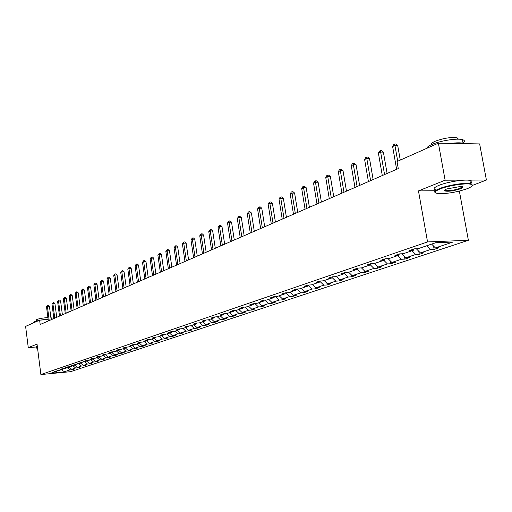 <?xml version="1.0" encoding="UTF-8"?>
<svg xmlns="http://www.w3.org/2000/svg" width="512" height="512" viewBox="0 0 512 512"><rect width="100%" height="100%" fill="white"/><g stroke="black" fill="none" stroke-linecap="round" stroke-linejoin="round"><path stroke-width="0.77" d="M472.314 185.459L486.4 180.032L479.648 143.917L438.394 143.174L397.03 161.53L398.272 168.602L40.179 324.512L39.629 320.16L25.6 326.387L28.269 347.642L36.576 346.957M459.366 191.091L468.378 240.282L70.515 371.693L40.89 374.554L427.552 241.926L468.378 240.282M486.4 180.032L445.12 180.198L438.394 143.174M431.642 244.096L435.386 247.917L439.002 247.757L434.138 249.376L433.542 246.035M67.283 367.686L69.856 369.92L63.482 372.051L50.81 373.274L57.082 371.142L54.349 371.405L58.874 370.534L62.72 369.229L59.974 369.491L61.798 368.87L64.557 368.608L68.48 367.277L65.709 367.539L67.578 366.906L70.349 366.643L74.355 365.286L71.565 365.542L80.358 363.251L77.542 363.507L86.483 361.171L83.648 361.434L85.632 360.755L88.467 360.499L92.736 359.053L89.882 359.309L91.904 358.624L94.765 358.362L99.123 356.883L96.25 357.146L98.317 356.442L101.197 356.179L105.645 354.669L102.752 354.931L104.864 354.208L107.77 353.952L112.314 352.41L109.395 352.666L111.558 351.93L114.483 351.674L119.13 350.099L116.192 350.355L118.4 349.606L121.35 349.344L126.099 347.731L123.136 347.994L125.395 347.219L128.365 346.963L133.229 345.318L130.24 345.574L132.55 344.787L135.546 344.531L140.518 342.842L137.504 343.098L139.872 342.298L142.886 342.042L147.974 340.314L144.941 340.57L147.36 339.744L150.4 339.488L155.603 337.728L152.55 337.978L155.027 337.139L158.086 336.883L163.418 335.072L160.339 335.328L162.874 334.464L165.965 334.214L171.418 332.358L168.314 332.614L170.912 331.731L174.022 331.475L179.616 329.581L176.486 329.83L179.142 328.928L182.278 328.678L188.006 326.733L184.858 326.982L187.584 326.054L190.746 325.805L196.614 323.814L193.434 324.064L196.23 323.11L199.418 322.867L205.434 320.826L202.227 321.069L205.094 320.096L208.307 319.846L214.477 317.754L211.251 317.997L214.189 316.998L217.427 316.755L223.757 314.605L220.506 314.848L223.52 313.824L226.784 313.581L233.28 311.379L229.997 311.616L233.094 310.56L236.384 310.323L243.059 308.064L239.75 308.301L242.925 307.219L246.246 306.982L253.094 304.659L249.76 304.89L253.024 303.782L256.371 303.546L263.405 301.158L260.045 301.389L263.398 300.25L266.771 300.019L274.003 297.568L270.611 297.792L274.061 296.621L277.459 296.39L284.89 293.869L281.478 294.093L285.024 292.89L288.448 292.666L296.096 290.074L292.653 290.291L296.301 289.05L299.75 288.832L307.616 286.163L304.147 286.381L307.904 285.101L311.379 284.89L319.475 282.138L315.981 282.349L319.846 281.037L323.354 280.826L331.693 277.997L328.166 278.202L332.147 276.845L335.68 276.646L344.269 273.728L340.717 273.933L344.819 272.531L348.384 272.333L357.235 269.331L353.651 269.53L357.882 268.09L361.478 267.898L370.605 264.8L366.989 264.986L371.354 263.501L374.976 263.315L384.39 260.122L380.749 260.301L385.254 258.771L388.902 258.592L398.624 255.296L394.957 255.469L399.603 253.888L403.277 253.715L413.312 250.31L409.619 250.477L414.419 248.845L418.125 248.678L435.571 242.765L452.973 242.048L435.386 247.917M426.803 245.734L430.534 249.536L434.138 249.376M430.534 249.536L420.41 252.915L424 252.749L419.29 254.317L418.746 251.226M412.026 250.752L415.712 254.483L419.29 254.317M415.712 254.483L405.907 257.76L409.472 257.581L404.909 259.098L404.41 256.25M397.702 255.603L401.35 259.277L404.909 259.098M401.35 259.277L391.853 262.451L395.386 262.266L390.963 263.738L390.509 261.107M383.827 260.314L387.437 263.923L390.963 263.738M387.437 263.923L378.221 266.995L381.734 266.81L377.44 268.237L377.03 265.811M370.368 264.877L373.939 268.429L377.44 268.237M373.939 268.429L365.005 271.411L368.486 271.219L364.326 272.602L363.942 270.362M357.274 269.267L360.851 272.8L364.326 272.602M360.851 272.8L352.173 275.693L355.629 275.494L351.59 276.838L351.245 274.778M344.461 273.421L348.141 277.037L351.59 276.838M348.141 277.037L339.718 279.853L343.149 279.648L339.226 280.954L338.912 279.059M332.019 277.466L335.802 281.158L339.226 280.954M335.802 281.158L327.616 283.891L331.021 283.68L327.206 284.947L326.925 283.213M319.942 281.395L323.814 285.158L327.206 284.947M323.814 285.158L315.859 287.814L319.238 287.597L315.533 288.832L315.277 287.245M308.205 285.222L312.16 289.05L315.533 288.832M312.16 289.05L304.429 291.629L307.782 291.411L304.179 292.608L303.942 291.162M296.87 289.011L300.832 292.826L304.179 292.608M300.832 292.826L293.318 295.334L296.64 295.117L293.139 296.282L292.928 294.963M285.971 292.826L289.818 296.506L293.139 296.282M289.818 296.506L282.502 298.944L285.805 298.72L282.394 299.859L282.202 298.662M275.373 296.531L279.098 300.083L282.394 299.859M279.098 300.083L271.974 302.458L275.251 302.234L271.93 303.334L271.763 302.253M265.05 300.134L268.666 303.565L271.93 303.334M268.666 303.565L261.728 305.882L264.979 305.651L261.747 306.726L261.594 305.754M254.995 303.642L258.502 306.957L261.747 306.726M258.502 306.957L251.75 309.21L254.976 308.979L251.827 310.022L251.693 309.152M245.197 307.053L248.608 310.259L251.827 310.022M248.608 310.259L242.029 312.454L245.229 312.218L242.157 313.242L242.035 312.454M235.654 310.381L238.963 313.478L242.157 313.242M238.963 313.478L232.55 315.616L235.731 315.379L232.736 316.378L232.621 315.616M226.349 313.613L229.568 316.614L232.736 316.378M229.568 316.614L223.315 318.701L226.464 318.464L223.546 319.43L223.437 318.694M217.274 316.768L220.403 319.674L223.546 319.43M220.403 319.674L214.304 321.709L217.434 321.466L214.586 322.413L214.477 321.696M208.397 319.821L211.462 322.656L214.586 322.413M211.462 322.656L205.517 324.64L208.621 324.397L205.843 325.325L205.741 324.627M199.706 322.765L202.746 325.568L205.843 325.325M202.746 325.568L196.941 327.507L200.019 327.258L197.306 328.16L197.21 327.482M191.226 325.645L194.234 328.41L197.306 328.16M194.234 328.41L188.57 330.298L191.629 330.054L188.979 330.931L188.883 330.272M182.944 328.454L185.926 331.181L188.979 330.931M185.926 331.181L180.397 333.024L183.43 332.781L180.845 333.638L180.749 332.998M174.861 331.194L177.818 333.888L180.845 333.638M177.818 333.888L172.41 335.693L175.424 335.443L172.896 336.282L172.806 335.661M166.963 333.875L169.894 336.531L172.896 336.282M169.894 336.531L164.614 338.298L167.603 338.042L165.133 338.867L165.043 338.259M159.251 336.486L162.15 339.117L165.133 338.867M162.15 339.117L156.992 340.838L159.955 340.589L157.542 341.389L157.459 340.8M151.706 339.046L154.586 341.645L157.542 341.389M154.586 341.645L149.542 343.328L152.486 343.072L150.125 343.859L150.042 343.283M144.339 341.549L147.187 344.109L150.125 343.859M147.187 344.109L142.259 345.754L145.178 345.504L142.874 346.272L142.79 345.709M137.133 343.994L139.955 346.522L142.874 346.272M139.955 346.522L135.136 348.134L138.035 347.878L135.776 348.627L135.699 348.083M130.086 346.381L132.883 348.883L135.776 348.627M132.883 348.883L128.166 350.458L131.046 350.202L128.838 350.938L128.762 350.406M123.187 348.723L125.965 351.194L128.838 350.938M125.965 351.194L121.35 352.736L124.205 352.48L122.048 353.197L121.971 352.678M116.442 351.008L119.194 353.453L122.048 353.197M119.194 353.453L114.675 354.963L117.51 354.707L115.398 355.411L115.328 354.906M109.843 353.248L112.57 355.667L115.398 355.411M112.57 355.667L108.147 357.139L110.963 356.883L108.89 357.574L108.826 357.082M103.379 355.443L106.08 357.83L108.89 357.574M106.08 357.83L101.754 359.277L104.544 359.021L102.515 359.693L102.451 359.213M97.05 357.587L99.731 359.949L102.515 359.693M99.731 359.949L95.488 361.37L98.266 361.107L96.275 361.773L96.211 361.299M90.848 359.693L93.51 362.029L96.275 361.773M93.51 362.029L89.357 363.411L92.109 363.155L90.163 363.802L90.099 363.347M84.774 361.747L87.418 364.064L90.163 363.802M87.418 364.064L83.347 365.421L86.08 365.165L84.173 365.798L84.109 365.35M78.829 363.77L81.446 366.054L84.173 365.798M81.446 366.054L77.453 367.386L80.166 367.13L78.298 367.75L78.24 367.309M72.998 365.747L75.59 368.006L78.298 367.75M75.59 368.006L71.68 369.312L74.374 369.056L72.544 369.664L72.486 369.235M69.856 369.92L72.544 369.664M414.106 248.954L413.312 250.31M416.314 248.762L420.41 252.915M399.411 253.952L398.624 255.296M401.958 253.779L405.907 257.76M385.178 258.797L384.39 260.122M388.045 258.637L391.853 262.451M371.379 263.501L370.605 264.8M374.547 263.341L378.221 266.995M357.99 268.083L357.235 269.331M361.453 267.898L365.005 271.411M345.011 272.525L344.269 273.728M348.666 272.243L352.173 275.693M332.41 276.832L331.693 277.997M336.243 276.454L339.718 279.853M320.179 281.018L319.475 282.138M324.179 280.544L327.616 283.891M308.301 285.075L307.616 286.163M312.461 284.518L315.859 287.814M296.755 289.018L296.096 290.074M301.062 288.384L304.429 291.629M285.542 292.851L284.89 293.869M289.984 292.147L293.318 295.334M274.63 296.582L274.003 297.568M279.206 295.802L282.502 298.944M264.019 300.205L263.405 301.158M268.71 299.36L271.974 302.458M253.696 303.731L253.094 304.659M258.496 302.822L261.728 305.882M243.642 307.168L243.059 308.064M248.55 306.195L251.75 309.21M233.856 310.509L233.28 311.379M238.861 309.485L242.029 312.454M224.32 313.766L223.757 314.605M229.414 312.691L232.55 315.616M215.027 316.934L214.477 317.754M220.205 315.814L223.315 318.701M205.965 320.026L205.434 320.826M211.226 318.861L214.304 321.709M197.133 323.04L196.614 323.814M202.47 321.83L205.517 324.64M188.518 325.984L188.006 326.733M193.92 324.73L196.941 327.507M180.109 328.851L179.616 329.581M185.574 327.558L188.57 330.298M171.904 331.648L171.418 332.358M177.427 330.323L180.397 333.024M163.898 334.381L163.418 335.072M169.472 333.018L172.41 335.693M156.07 337.05L155.603 337.728M161.702 335.654L164.614 338.298M148.429 339.654L147.974 340.314M154.106 338.234L156.992 340.838M140.96 342.202L140.518 342.842M146.682 340.749L149.542 343.328M133.664 344.691L133.229 345.318M139.424 343.213L142.259 345.754M126.528 347.123L126.099 347.731M132.326 345.619L135.136 348.134M119.552 349.504L119.13 350.099M125.382 347.974L128.166 350.458M112.73 351.827L112.314 352.41M118.592 350.278L121.35 352.736M106.048 354.106L105.645 354.669M111.942 352.538L114.675 354.963M99.514 356.333L99.123 356.883M105.434 354.746L108.147 357.139M93.12 358.509L92.736 359.053M99.059 356.902L101.754 359.277M86.861 360.646L86.483 361.171M92.781 358.982L95.488 361.37M80.73 362.733L80.358 363.251M86.605 360.998L89.357 363.411M74.72 364.781L74.355 365.286M80.55 362.976L83.347 365.421M68.838 366.784L68.48 367.277M74.624 364.915L77.453 367.386M63.072 368.749L62.72 369.229M68.813 366.816L71.68 369.312M57.421 370.675L57.082 371.142M445.12 180.198L418.47 190.906L427.552 241.926M40.89 374.554L37.037 344.122L28.269 347.642M52.211 319.277L51.11 319.354M48.154 319.565L39.629 320.16M61.926 369.498L63.482 372.051M418.47 190.906L435.437 190.733M51.155 319.731L49.408 306.176L47.379 306.304L49.216 320.582M46.502 306.707L47.578 305.254L47.379 306.304L46.502 306.707L48.333 320.966M47.578 305.254L48.39 305.203L49.408 306.176M37.504 347.808L37.6 348.589M36.736 348.192L37.459 347.475M33.53 322.867L34.214 321.658L39.418 320.256M36.339 320.947L36.23 320.115L36.762 319.501C39.379 318.554 43.091 317.914 47.904 317.587M36.698 347.904L36.493 346.31L37.222 345.587M50.886 317.645L51.629 318.125M40.09 320.128L48.096 319.098M51.059 318.957L52.89 318.982M439.987 188.998C433.939 191.61 433.683 193.165 439.2 193.67C448.083 193.683 457.37 192.045 467.053 188.749C471.475 187.002 472.998 185.638 471.629 184.653C468.87 182.528 449.05 185.248 439.987 188.998M435.443 192.755C433.69 191.814 435.066 190.413 439.565 188.563C447.77 185.19 465.184 182.406 470.515 183.622L471.994 184.109L472.077 185.734M446.835 188.934L460.781 186.426C463.68 186.682 463.539 187.475 460.365 188.813C453.472 190.989 448.23 191.693 444.646 190.925C444.006 190.451 444.736 189.786 446.835 188.934M444.781 190.003L445.664 190.618C449.677 190.944 454.445 190.202 459.955 188.384L462.304 186.643M426.842 148.301C426.95 147.226 428.544 145.99 431.616 144.595C439.699 140.838 457.011 138.029 462.381 139.61C464.954 140.333 465.107 141.53 462.854 143.187M431.674 144.57C431.046 143.718 432.141 142.637 434.95 141.344C443.322 138.208 450.694 137.018 457.069 137.773L458.49 139.187M445.536 189.914L444.8 189.99M435.974 189.926C432.755 189.082 433.76 187.552 438.982 185.344C447.174 181.939 464.582 179.155 469.92 180.397C472.531 180.979 472.602 182.029 470.138 183.558M450.829 143.398C456.307 142.682 460.384 142.63 463.046 143.238L464.198 143.635M56.723 317.312L54.944 303.622L52.902 303.75L54.765 318.163M52.006 304.16L53.101 302.694L52.902 303.75L52.006 304.16L53.869 318.554M53.101 302.694L53.92 302.643L54.944 303.622M62.4 314.842L60.595 301.011L58.534 301.139L60.429 315.699M57.619 301.562L58.726 300.077L58.534 301.139L57.619 301.562L59.514 316.096M58.726 300.077L59.552 300.026L60.595 301.011M68.192 312.32L66.362 298.355L64.282 298.483L66.202 313.184M63.354 298.912L64.474 297.408L64.282 298.483L63.354 298.912L65.274 313.587M64.474 297.408L65.306 297.363L66.362 298.355M74.099 309.747L72.243 295.642L70.15 295.77L72.102 310.618M69.197 296.205L70.336 294.688L70.15 295.77L69.197 296.205L71.149 311.027M70.336 294.688L71.174 294.637L72.243 295.642M80.134 307.117L78.246 292.87L76.134 292.998L78.125 307.994M75.168 293.446L76.32 291.904L76.134 292.998L75.168 293.446L77.152 308.416M76.32 291.904L77.165 291.859L78.246 292.87M86.298 304.435L84.378 290.042L82.253 290.163L84.269 305.318M81.261 290.624L82.432 289.069L82.253 290.163L81.261 290.624L83.277 305.747M82.432 289.069L83.283 289.018L84.378 290.042M92.595 301.696L90.637 287.155L88.499 287.277L90.554 302.586M87.488 287.744L88.672 286.17L88.499 287.277L87.488 287.744L89.536 303.027M88.672 286.17L89.53 286.125L90.637 287.155M99.021 298.893L97.037 284.205L94.88 284.326L96.966 299.789M93.85 284.8L95.053 283.206L94.88 284.326L93.85 284.8L95.93 300.243M95.053 283.206L95.91 283.162L97.037 284.205M105.594 296.032L103.571 281.19L101.395 281.306L103.52 296.934M100.346 281.792L101.568 280.179L101.395 281.306L100.346 281.792L102.464 297.395M101.568 280.179L102.432 280.134L103.571 281.19M112.307 293.114L110.253 278.112L108.058 278.221L110.221 294.016M106.982 278.72L108.224 277.088L108.058 278.221L106.982 278.72L109.139 294.49M108.224 277.088L109.101 277.043L110.253 278.112M119.168 290.125L117.075 274.963L114.874 275.072L117.069 291.04M113.766 275.584L115.027 273.926L114.874 275.072L113.766 275.584L115.962 291.52M115.027 273.926L115.91 273.882L117.075 274.963M126.189 287.066L124.058 271.738L121.837 271.846L124.07 287.987M120.71 272.371L121.99 270.694L121.837 271.846L120.71 272.371L122.938 288.48M121.99 270.694L122.874 270.656L124.058 271.738M133.363 283.942L131.2 268.448L128.96 268.55L131.232 284.87M127.808 269.088L129.107 267.392L128.96 268.55L127.808 269.088L130.074 285.376M129.107 267.392L130.003 267.347L131.2 268.448M140.71 280.742L138.502 265.075L136.243 265.184L138.56 281.677M135.066 265.728L136.384 264.006L136.243 265.184L135.066 265.728L137.376 282.195M136.384 264.006L137.286 263.968L138.502 265.075M148.224 277.472L145.978 261.632L143.699 261.734L146.061 278.413M142.496 262.291L143.834 260.55L143.699 261.734L142.496 262.291L144.851 278.944M143.834 260.55L144.742 260.512L145.978 261.632M155.917 274.125L153.626 258.099L151.334 258.202L153.741 275.072M150.099 258.771L151.462 257.005L151.334 258.202L150.099 258.771L152.493 275.61M151.462 257.005L152.378 256.966L153.626 258.099M163.789 270.694L161.459 254.49L159.149 254.586L161.6 271.648M157.882 255.168L159.264 253.382L159.149 254.586L157.882 255.168L160.326 272.205M159.264 253.382L160.192 253.344L161.459 254.49M171.859 267.181L169.478 250.79L167.149 250.88L169.645 268.147M165.856 251.482L167.264 249.67L167.149 250.88L165.856 251.482L168.346 268.71M167.264 249.67L168.192 249.632L169.478 250.79M180.122 263.584L177.696 247.002L175.347 247.085L177.894 264.557M174.022 247.699L175.45 245.862L175.347 247.085L174.022 247.699L176.557 265.133M175.45 245.862L176.39 245.83L177.696 247.002M188.589 259.898L186.118 243.117L183.75 243.2L186.342 260.877M182.387 243.827L183.846 241.965L183.75 243.2L182.387 243.827L184.979 261.472M183.846 241.965L184.794 241.933L186.118 243.117M197.267 256.122L194.746 239.136L192.358 239.213L195.008 257.101M190.963 239.859L192.448 237.971L192.358 239.213L190.963 239.859L193.606 257.715M192.448 237.971L193.402 237.939L194.746 239.136M206.17 252.243L203.597 235.053L201.19 235.13L203.891 253.235M199.757 235.789L201.267 233.875L201.19 235.13L199.757 235.789L202.451 253.862M201.267 233.875L202.227 233.843L203.597 235.053M215.296 248.269L212.672 230.867L210.246 230.938L213.005 249.267M208.774 231.616L210.31 229.67L210.246 230.938L208.774 231.616L211.526 249.907M210.31 229.67L211.283 229.645L212.672 230.867M224.659 244.192L221.984 226.573L219.533 226.637L222.355 245.197M218.029 227.334L219.597 225.363L219.533 226.637L218.029 227.334L220.838 245.856M219.597 225.363L220.57 225.338L221.984 226.573M234.278 240.006L231.539 222.163L229.075 222.227L231.949 241.018M227.526 222.944L229.12 220.934L229.075 222.227L227.526 222.944L230.394 241.696M229.12 220.934L230.106 220.915L231.539 222.163M244.147 235.706L241.35 217.638L238.861 217.696L241.805 236.73M237.274 218.432L238.899 216.397L238.861 217.696L237.274 218.432L240.205 237.421M238.899 216.397L239.891 216.371L241.35 217.638M254.285 231.296L251.424 212.992L248.922 213.043L251.923 232.32M247.29 213.798L248.294 212.032L248.947 211.731L248.922 213.043L247.29 213.798L250.285 233.037M248.947 211.731L249.946 211.712L251.424 212.992M264.698 226.758L261.779 208.218L259.251 208.262L262.323 227.795M257.574 209.037L258.592 207.245L259.264 206.938L259.251 208.262L257.574 209.037L260.64 228.525M259.264 206.938L260.275 206.918L261.779 208.218M275.405 222.099L272.416 203.309L269.869 203.347L273.011 223.136M268.147 204.147L269.184 202.33L269.869 202.01L269.869 203.347L268.147 204.147L271.283 223.891M269.869 202.01L270.886 201.997L272.416 203.309M286.413 217.306L283.36 198.259L280.794 198.298L284.006 218.355M279.021 199.117L280.064 197.274L280.774 196.947L280.794 198.298L279.021 199.117L282.221 219.13M280.774 196.947L281.805 196.934L283.36 198.259M297.741 212.371L294.611 193.069L292.026 193.094L295.315 213.427M290.202 193.939L291.264 192.077L291.994 191.738L292.026 193.094L290.202 193.939L293.478 214.227M291.994 191.738L293.024 191.725L294.611 193.069M309.395 207.302L306.189 187.731L303.584 187.75L306.95 208.365M301.709 188.614L302.784 186.72L303.533 186.374L303.584 187.75L301.709 188.614L305.062 209.184M303.533 186.374L304.576 186.368L306.189 187.731M321.389 202.074L318.112 182.234L315.482 182.246L318.931 203.149M313.549 183.136L314.643 181.216L315.418 180.858L315.482 182.246L313.549 183.136L316.986 203.994M315.418 180.858L316.467 180.851L318.112 182.234M333.747 196.698L330.387 176.57L327.731 176.57L331.27 197.773M325.747 177.491L326.854 175.539L327.654 175.174L327.731 176.57L325.747 177.491L329.267 198.65M327.654 175.174L328.71 175.174L330.387 176.57M346.477 191.155L343.034 170.733L340.358 170.733L343.981 192.237M338.31 171.68L339.443 169.696L340.262 169.318L340.358 170.733L338.31 171.68L341.92 193.139M340.262 169.318L341.331 169.318L343.034 170.733M359.603 185.44L356.07 164.723L353.376 164.71L357.094 186.534M351.264 165.683L352.41 163.674L353.254 163.283L353.376 164.71L351.264 165.683L354.963 187.456M353.254 163.283L354.33 163.29L356.07 164.723M373.139 179.546L369.517 158.522L366.797 158.496L370.611 180.646M364.621 159.507L365.786 157.459L366.656 157.056L366.797 158.496L364.621 159.507L368.416 181.6M366.656 157.056L367.744 157.069L369.517 158.522M387.104 173.466L383.386 152.122L380.646 152.09L384.563 174.573M378.4 153.126L379.584 151.053L380.486 150.63L380.646 152.09L378.4 153.126L382.298 175.558M380.486 150.63L381.581 150.65L383.386 152.122M400.275 160.09L397.702 145.517L394.944 145.472L397.722 161.222M392.627 146.547L393.83 144.435L394.758 144.006L394.944 145.472L392.627 146.547L396.627 169.318M394.758 144.006L395.859 144.026L397.702 145.517M51.738 318.95L51.597 317.869M469.92 180.397L470.515 183.622M445.664 190.618L445.472 189.555M457.331 139.181L457.069 137.773M462.381 139.61L463.046 143.238M445.005 190.387L444.646 190.925M471.629 184.653L471.994 184.109"/></g></svg>
